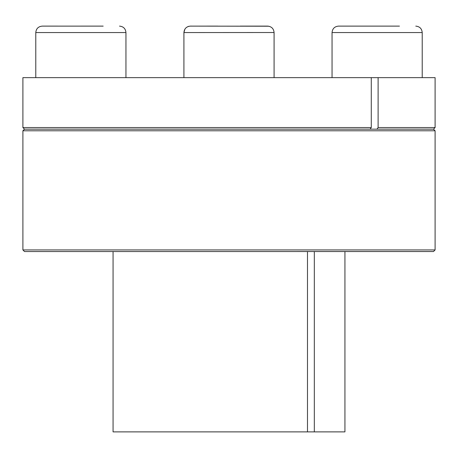 <?xml version="1.0" encoding="UTF-8"?>
<svg xmlns="http://www.w3.org/2000/svg" width="458" height="458" viewBox="0 0 458 458"><rect width="100%" height="100%" fill="white"/><g stroke="black" fill="none" stroke-linecap="round" stroke-linejoin="round"><path stroke-width="0.69" d="M371.278 127.559L371.278 77.642L22.9 77.642L22.9 127.559L371.278 127.559L370.138 129.167L376.974 129.167L378.108 127.559L378.108 77.642L435.1 77.642L435.1 127.559L378.108 127.559M113.069 251.545L113.069 431.883L307.49 431.883L307.49 251.545M307.49 431.883L314.32 431.883L314.32 251.545M371.278 77.648L378.108 77.648M376.974 129.167L433.491 129.167M22.9 127.559L24.509 129.167L370.138 129.167M378.136 130.782L435.1 130.782L435.1 249.931L22.9 249.931L22.9 130.782L378.136 130.782M314.32 431.883L344.931 431.883L344.931 251.545M22.9 249.931L24.509 251.545L433.491 251.539L435.1 249.931M399.445 26.117L338.491 26.117C334.58 26.501 332.434 28.648 332.05 32.564L422.219 32.558M268.789 26.22L190.356 26.117C186.446 26.501 184.299 28.648 183.916 32.564L274.084 32.518M240.158 26.117L267.644 26.117C271.554 26.501 273.701 28.648 274.084 32.564L274.084 77.642M206.69 26.117L217.842 26.117M125.95 77.642L125.95 32.564L35.781 32.564C36.165 28.648 38.312 26.501 42.222 26.123L80.866 26.123L42.222 26.117M103.176 26.117L80.866 26.117M80.866 26.123L100.188 26.123M206.69 26.123L190.339 26.123M188.856 26.295L187.923 26.598M184.9 29.135L183.916 32.558M435.1 130.782L433.491 129.173L435.1 127.559M24.509 129.173L22.9 130.782M422.219 77.642L422.219 32.564C421.835 28.648 419.688 26.501 415.778 26.117M332.05 77.642L332.05 32.564M183.916 77.642L183.916 32.564M125.95 32.564C125.566 28.648 123.42 26.501 119.509 26.117M35.781 77.648L35.781 32.564"/></g></svg>
